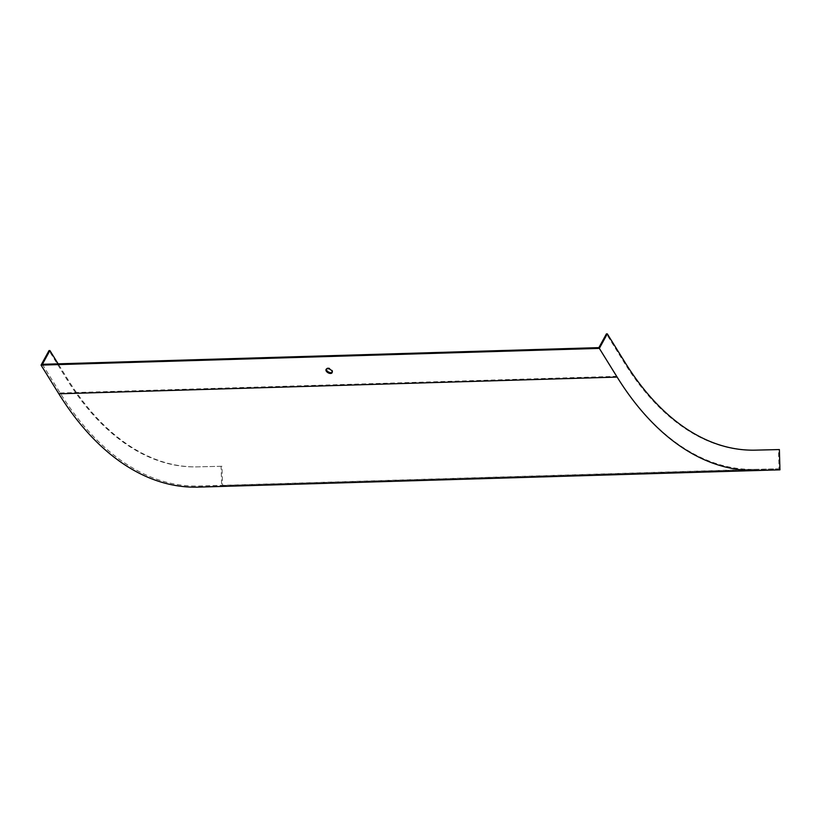 <?xml version="1.0" encoding="UTF-8"?>
<svg xmlns="http://www.w3.org/2000/svg" width="821" height="821" viewBox="0 0 821 821"><rect width="100%" height="100%" fill="white"/><g stroke="black" fill="none" stroke-linecap="round" stroke-linejoin="round"><path stroke-width="0.62" stroke-dasharray="4.11 3.08" d="M42.374 364.308L60.169 393.002A328.821 191.878 88.3 0 0 198.497 486.022L222.512 485.447L221.978 466.266L197.964 466.851A309.64 180.692 -91.7 0 1 67.702 379.251L58.137 363.836M598.889 347.632L616.684 376.326A328.821 191.878 88.3 0 0 755.012 469.345L779.026 468.77L778.493 449.59L754.478 450.165A309.64 180.692 -91.7 0 1 624.217 362.574L606.421 333.88M326.368 369.081A3.428 1.97 28.7 0 1 326.512 368.65A3.428 1.97 28.7 0 1 328.031 367.911A3.428 1.97 28.7 0 1 331.52 369.317A3.428 1.97 28.7 0 1 332.515 371.944A3.428 1.97 28.7 0 1 332.218 372.293M779.386 449.569L778.493 449.59M221.978 466.266L221.095 466.297L221.66 486.566M222.512 485.447L779.026 468.77M486.001 477.473L492.21 477.299L486.001 477.473M221.095 466.297L197.071 466.872A309.64 180.692 -91.7 0 1 66.809 379.281L49.014 350.588M60.169 393.002L616.684 376.326M755.371 450.144L754.478 450.165M625.099 362.543L624.217 362.574M198.497 486.022L755.012 469.345M66.809 379.281L67.702 379.251M197.071 466.872L197.964 466.851M326.512 368.65L326.081 369.429M332.515 371.944L332.084 372.724M485.355 477.494L485.385 478.581M492.21 477.299L492.241 478.397"/><path stroke-width="1.23" d="M779.95 469.838L197.635 487.14A329.919 192.525 -91.7 0 1 58.845 393.813L41.05 365.119L49.014 350.588L49.907 350.567L42.374 364.308L598.889 347.632L606.421 333.88L607.304 333.86L599.34 348.391L617.135 377.085A329.919 192.525 -91.7 0 0 755.936 470.412L779.95 469.838L779.386 449.569L755.371 450.144A309.64 180.692 -91.7 0 1 625.099 362.543L607.304 333.86M332.218 372.293A3.428 1.97 28.7 0 1 328.564 372.026A3.428 1.97 28.7 0 1 326.368 369.081M41.05 365.119L599.34 348.391M327.6 368.691A3.428 1.97 28.7 0 1 331.099 370.097A3.428 1.97 28.7 0 1 332.084 372.724A3.428 1.97 28.7 0 1 328.133 372.806A3.428 1.97 28.7 0 1 326.081 369.429A3.428 1.97 28.7 0 1 327.6 368.691M490.814 478.438L485.385 478.581L490.814 478.438M58.137 363.836L49.907 350.567M58.845 393.813L617.135 377.085M197.635 487.14L755.936 470.412"/></g></svg>
